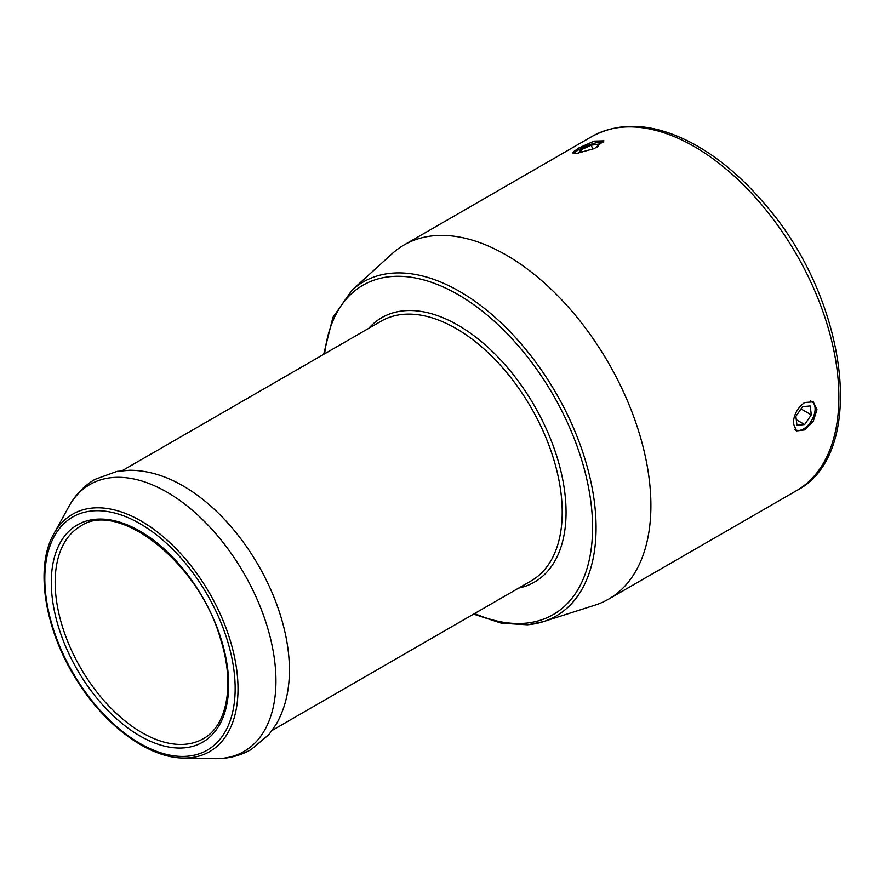 <?xml version="1.0" encoding="UTF-8"?>
<svg xmlns="http://www.w3.org/2000/svg" width="885" height="885" viewBox="0 0 885 885"><rect width="100%" height="100%" fill="white"/><g stroke="black" fill="none" stroke-linecap="round" stroke-linejoin="round"><path stroke-width="1.33" d="M574.022 153.559A16.273 3.44 158.8 0 1 587.906 145.417A16.273 3.44 158.8 0 1 603.459 142.197A16.273 3.44 158.8 0 1 603.548 142.231A16.273 3.44 158.8 0 1 603.692 142.297L603.548 142.231M578.602 153.249L580.77 149.93L591.257 145.228L599.499 143.978L597.452 147.109M580.77 149.93L581.821 152.629M592.806 149.233L591.257 145.228M810.494 401.005A16.273 9.392 -60 0 1 815.096 408.981A16.273 9.392 -60 0 1 814.211 414.6A16.273 9.392 -60 0 1 803.591 428.904A16.273 9.392 -60 0 1 794.774 429.236M812.397 401.436A16.76 9.68 -60 0 1 815.096 408.571A16.76 9.68 -60 0 1 815.096 408.781M803.425 428.993A16.76 9.68 -60 0 1 803.248 429.103A16.76 9.68 -60 0 1 795.759 430.353M802.529 406.68L810.229 405.938L811.302 414.877L804.664 424.557L796.954 425.298L795.892 416.359L802.529 406.68M796.29 419.722L804.664 424.557M800.98 408.925L811.302 414.877M527.88 624.733A192.875 111.355 -120 0 0 543.357 621.646L594.997 605.152A204.49 118.059 -120 0 0 608.548 599.167A204.49 118.059 -120 0 0 631.525 410.883A204.49 118.059 -120 0 0 404.058 244.979A204.49 118.059 -120 0 0 392.11 253.718L351.987 290.191L332.926 317.361L323.644 354.376M804.653 402.542L813.271 401.856L816.988 409.666L813.271 421.205L804.653 429.911L796.511 430.884L793.281 423.351C793.823 414.545 797.617 407.609 804.653 402.542M578.215 148.226L594.178 141.135L603.946 140.848L594.576 148.492L576.389 153.525L572.695 152.961L578.215 148.226M275.202 600.318A149.963 86.575 60 0 1 289.395 668.241C289.705 689.526 285.357 708.111 276.363 724.019L268.985 734.528L251.086 749.595C239.901 755.934 227.644 758.954 214.314 758.666A154.123 88.987 60 0 0 244.028 573.491A154.123 88.987 60 0 0 68.809 506.64C75.214 494.958 83.964 485.854 95.049 479.327L117.041 471.373L129.841 470.234C148.116 470.389 166.38 475.931 184.666 486.827A149.963 86.575 60 0 1 275.202 600.318M473.597 614.113L501.397 623.206L527.515 624.81L543.357 621.646A192.875 111.355 -120 0 0 577.805 438.429A192.875 111.355 -120 0 0 351.987 290.191M324.64 353.801A190.186 109.806 60 0 1 431.349 282.271A190.186 109.806 60 0 1 574.564 439.502A190.186 109.806 60 0 1 525.347 623.206A190.186 109.806 60 0 1 474.592 613.537M518.721 588.06A152.685 88.157 -120 0 0 551.598 441.549A152.685 88.157 -120 0 0 368.757 328.324M216.792 626.702A125.427 72.415 -120 0 0 95.646 519.274A125.427 72.415 -120 0 0 63.178 640.419A125.427 72.415 -120 0 0 184.334 747.847A125.427 72.415 -120 0 0 216.792 626.702M185.297 744.252A122.694 70.833 60 0 1 66.784 639.158A122.694 70.833 60 0 1 80.568 526.188C118.004 499.582 199.424 562.727 220.675 639.49C235.144 684.89 226.936 726.054 203.262 738.709A122.694 70.833 60 0 1 185.297 744.252M222.412 626.204A134.586 77.703 60 0 1 187.576 756.21A134.586 77.703 60 0 1 57.569 640.928A134.586 77.703 60 0 1 92.405 510.922A134.586 77.703 60 0 1 222.412 626.204M404.058 244.979L592.032 136.445A204.49 118.059 60 0 1 819.499 302.36A204.49 118.059 60 0 1 796.522 490.644L608.548 599.167M572.706 152.961A204.49 118.059 60 0 1 575.084 150.207M53.808 533.909C34.371 567.484 44.814 630.905 77.504 681.317C105.746 726.342 148.846 757.859 183.206 758.025A137.064 79.13 -120 0 0 189.556 757.814A137.064 79.13 -120 0 0 225.033 625.418A137.064 79.13 -120 0 0 137.507 519.008A137.064 79.13 -120 0 0 53.808 533.909L68.809 506.64M122.263 470.643L381.192 321.144A149.963 86.575 60 0 1 548.003 442.81A149.963 86.575 60 0 1 531.155 580.881L272.215 730.379M183.206 758.025L214.314 758.666M592.032 136.445C620.927 120.935 654.48 123.269 692.689 143.459C717.248 156.778 740.413 175.993 762.184 201.083C847.465 295.734 869.225 453.253 796.522 490.644"/></g></svg>
